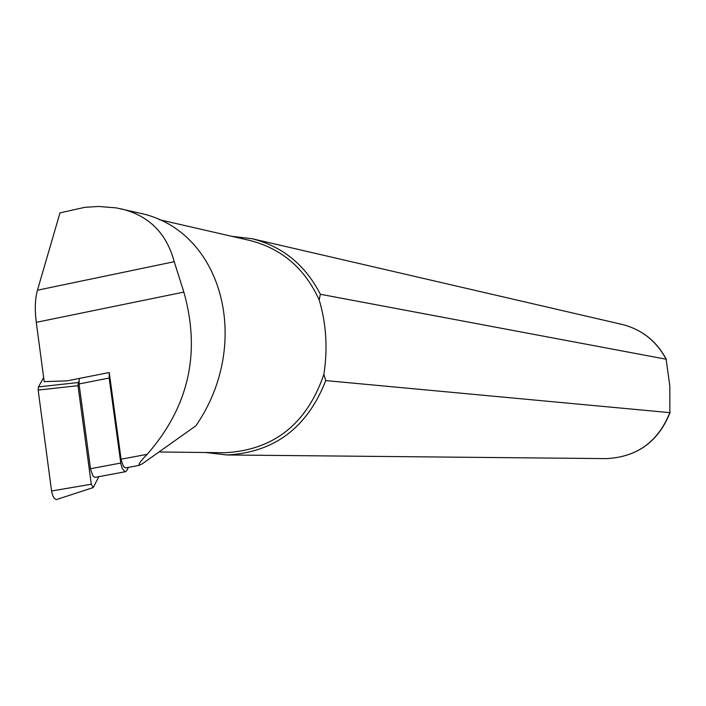 <?xml version="1.0" encoding="UTF-8"?>
<svg xmlns="http://www.w3.org/2000/svg" width="706" height="706" viewBox="0 0 706 706"><rect width="100%" height="100%" fill="white"/><g stroke="black" fill="none" stroke-linecap="round" stroke-linejoin="round"><path stroke-width="1.06" d="M125.968 467.822L124.6 467.469L123.365 466.092L121.211 460.188L109.227 372.521L67.194 380.834L44.196 381.646L36.288 322.333C34.665 309.519 35.053 298.815 37.453 290.21L59.984 212.877L84.905 207.317L98.416 206.47L116.199 207.873L139.479 213.106C222.416 229.882 252.96 343.24 195.88 425.806L142.374 463.771L138.95 465.395C138.782 463.542 141.544 459.835 147.245 454.293C188.793 406.78 200.989 352.718 183.842 292.099L174.223 261.705C166.537 233.112 148.789 215.489 120.982 208.835M231.621 236.281L252.13 238.734C282.55 246.42 305.292 264.935 320.347 294.27L666.12 359.213L669.844 386.182L669.835 412.648L325.766 380.587C307.216 427.757 274.246 452.546 226.855 454.964L205.852 452.528M325.766 380.587L323.869 374.445C306.819 423.935 273.857 450.04 224.976 452.749L160.05 451.981M159.159 219.663L249.792 240.446C281.685 248.556 304.824 268.395 319.2 299.962L320.347 294.27M323.869 374.445C327.849 348.473 326.287 323.648 319.2 299.962M128.342 467.381L126.895 470.443L125.518 471.696L124.724 471.555L122.314 468.546L120.92 464.027L109.165 378.028L109.262 372.803M95.469 477.291L94.074 476.947L92.821 475.579L90.642 469.702L79.054 383.958L79.266 378.442M51.564 490.997L91.295 484.228L93.227 487.572L56.604 499.504C54.256 499.327 52.579 496.486 51.564 490.997L38.159 390.074L38.468 386.914L78.287 382.52L78.878 381.399M38.468 386.914L43.648 377.542M98.805 476.674L93.227 487.572M91.295 484.228L78.004 385.688L38.159 390.074M78.287 382.52L78.004 385.688M147.245 454.293L121.061 459.209M183.842 292.099L36.288 322.333M174.223 261.705L37.453 290.21M669.835 412.648C658.098 441.797 636.927 457.117 606.322 458.618L226.855 454.964M252.13 238.734L622.012 324.416C641.675 329.375 656.377 340.98 666.12 359.213M79.054 383.958L109.165 378.028M90.492 468.731L120.761 463.048M670.135 412.357C658.477 441.656 637.2 457.073 606.322 458.618M622.012 324.416C641.869 329.437 656.668 341.13 666.411 359.486M138.95 465.404L125.809 467.857M125.518 471.696L95.31 477.327"/></g></svg>
